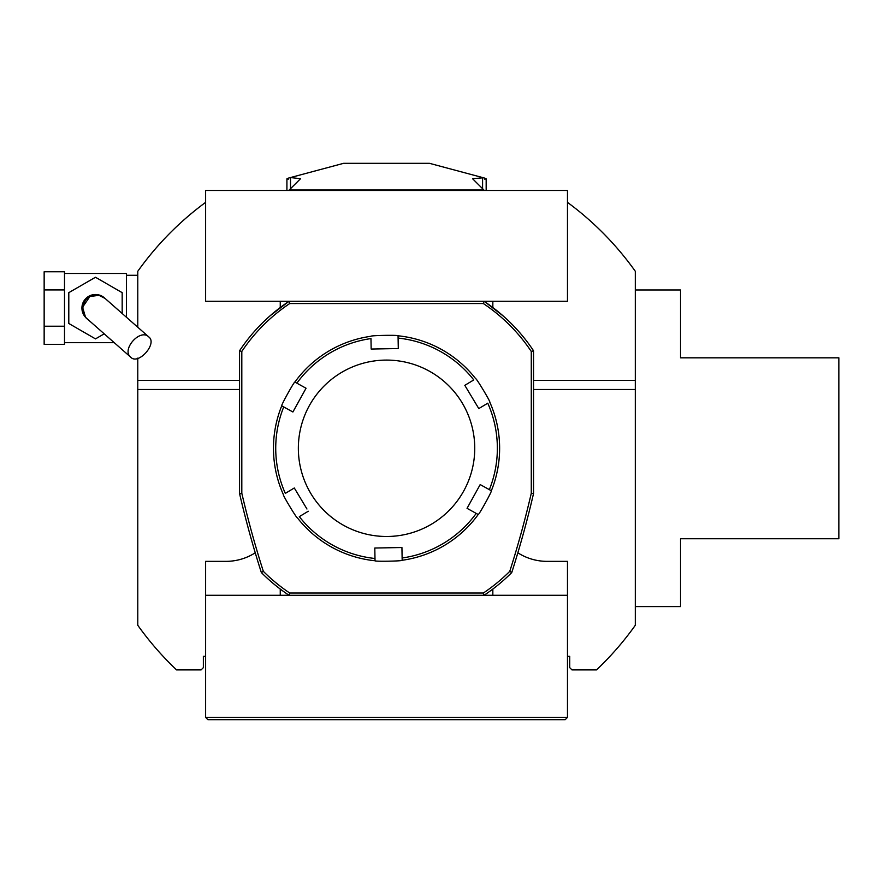 <?xml version="1.0" encoding="UTF-8"?>
<svg xmlns="http://www.w3.org/2000/svg" width="883" height="883" viewBox="0 0 883 883"><rect width="100%" height="100%" fill="white"/><g stroke="black" fill="none" stroke-linecap="round" stroke-linejoin="round"><path stroke-width="1.32" d="M567.471 717.404L565.208 719.667L207.88 719.667L205.618 717.404L567.471 717.404L567.471 595.285L484.05 595.285A176.401 176.401 0 0 0 511.743 572.559L509.756 571.345A992.812 992.812 0 0 0 531.279 493.255L533.542 493.52A995.075 995.075 0 0 1 511.743 572.559A176.401 176.401 0 0 1 484.05 595.285L205.618 595.285L205.618 561.356L225.982 561.356A54.271 54.271 0 0 0 255.242 552.802M205.618 717.404L205.618 656.345L203.366 656.345L203.366 667.647L201.103 669.91L176.567 669.91A305.308 305.308 0 0 1 137.781 625.274L137.781 380.441L239.547 380.441M533.542 380.441L635.307 380.441L635.307 625.274A305.308 305.308 0 0 1 596.522 669.91L571.985 669.91L569.734 667.647L569.734 656.345L567.471 656.345M531.279 493.255L531.279 351.456A174.139 174.139 0 0 0 483.365 303.542L484.05 301.291L567.471 301.291L567.471 190.474L205.618 190.474L205.618 301.291L289.039 301.291L289.723 303.542A174.139 174.139 0 0 0 241.81 351.456L241.81 493.255A992.812 992.812 0 0 0 263.344 571.345L261.357 572.559A176.401 176.401 0 0 0 289.039 595.285L484.05 595.285L483.365 593.023A174.139 174.139 0 0 0 509.756 571.345M635.307 380.441L635.307 271.291A305.308 305.308 0 0 0 567.471 202.362M205.618 202.362A305.308 305.308 0 0 0 137.781 271.291L137.781 327.24M137.781 358.123L137.781 380.441M280.253 595.285L280.253 589.06M280.253 307.505L280.253 301.291M567.471 595.285L567.471 561.356L547.118 561.356A54.271 54.271 0 0 1 517.846 552.802M205.618 656.345L205.618 595.285M492.835 301.291L492.835 307.505M492.835 595.285L492.835 589.06M635.307 389.48L533.542 389.48M239.547 389.48L137.781 389.48M635.307 606.588L680.539 606.588L680.539 538.74L838.85 538.74L838.85 357.825L680.539 357.825L680.539 289.977L635.307 289.977M531.279 351.456L533.542 350.772L533.542 493.52L533.542 364.083M239.547 357.427L239.547 350.772A176.401 176.401 0 0 1 289.039 301.291L484.05 301.291A176.401 176.401 0 0 1 533.542 350.772A176.401 176.401 0 0 0 521.202 334.337M511.743 572.559A995.075 995.075 0 0 0 533.542 493.52L532.99 495.893M533.542 350.772L531.312 347.494M503.266 316.026L485.308 302.129M288.686 301.522L269.922 315.937M242.858 345.959L240.573 349.249M240.463 349.414L239.558 350.761L241.81 351.456M239.668 494.027L241.81 493.255M263.344 571.345A174.139 174.139 0 0 0 289.723 593.023L289.039 595.285A176.401 176.401 0 0 1 261.357 572.559A995.075 995.075 0 0 1 239.547 493.52L239.547 350.772M483.365 303.542L289.723 303.542M289.723 593.023L483.365 593.023M104.459 297.891L148.763 336.909C140.165 328.068 120.96 349.856 130.816 357.273L87.086 318.752C90.772 321.224 77.097 315.021 85.706 299.812C91.777 293.973 98.212 293.498 105.022 298.388L104.459 297.891A13.565 13.565 0 0 0 85.309 299.105A13.565 13.565 0 0 0 86.512 318.255L85.485 317.074L82.572 307.218L89.889 296.5L98.995 295.33L105.066 298.432M130.816 357.273C138.355 365.385 157.759 343.399 148.763 336.909M64.503 326.224L44.15 326.224L44.15 344.37L64.503 344.37L64.503 271.776L44.15 271.776L44.15 289.922L64.503 289.922M64.503 273.465L126.468 273.465L126.468 317.284M114.238 342.67L64.503 342.67M44.15 326.224L44.15 289.922M122.174 313.498L122.174 292.659L95.485 277.251L68.797 292.659L68.797 323.476L95.485 338.884L104.216 333.84M290.507 189.172L290.507 177.56L289.635 177.781L343.575 163.333L429.513 163.333L483.454 177.781L472.548 178.697L483.895 190L289.194 190L300.551 178.697L290.507 177.56C286.478 178.576 285.849 179.083 288.642 179.083M484.447 179.083C487.239 179.083 486.621 178.576 482.582 177.56L482.582 189.172M341.059 372.725A88.201 88.201 0 0 0 343.851 525.462A88.201 88.201 0 0 0 474.734 446.677A88.201 88.201 0 0 0 341.059 372.725M402.162 560.275L402.118 558.001A110.817 110.817 0 0 0 476.213 513.398L467.052 508.332L480.186 484.579L491.345 490.749C492.526 490.44 478.586 515.65 478.211 514.502A113.079 113.079 0 0 1 402.162 560.275C403.023 561.146 374.226 561.676 375.032 560.771A113.079 113.079 0 0 1 297.361 517.802C297.041 518.983 282.185 494.314 283.366 494.557A113.079 113.079 0 0 1 281.743 405.816C280.562 406.125 294.503 380.915 294.889 382.063A113.079 113.079 0 0 1 370.926 336.291C370.065 335.419 398.862 334.889 398.056 335.794A113.079 113.079 0 0 1 475.727 378.763C476.047 377.582 490.904 402.251 489.723 402.008A113.079 113.079 0 0 1 491.345 490.749L489.348 489.657A110.817 110.817 0 0 0 487.769 403.189L478.796 408.586L477.46 406.368M478.796 408.586L464.8 385.341L473.774 379.933A110.817 110.817 0 0 0 398.101 338.079L398.056 335.794M398.056 335.893L398.288 348.542L371.158 349.039L370.97 338.575A110.817 110.817 0 0 0 296.876 383.167L294.889 382.063M294.966 382.118L306.048 388.244L292.902 411.986L281.743 405.816L292.902 411.986M306.953 509.005L294.293 487.979L285.319 493.387A110.817 110.817 0 0 1 283.741 406.92M308.288 511.235L299.315 516.632A110.817 110.817 0 0 0 374.988 558.498L374.8 548.023L401.931 547.526L402.162 560.175M476.213 513.398L478.211 514.502L476.213 513.398M374.988 558.498L375.032 560.771L374.988 558.498M137.781 275.275L126.468 275.275M486.169 190.474L486.169 178.83M286.92 190.474L286.92 178.83"/></g></svg>
